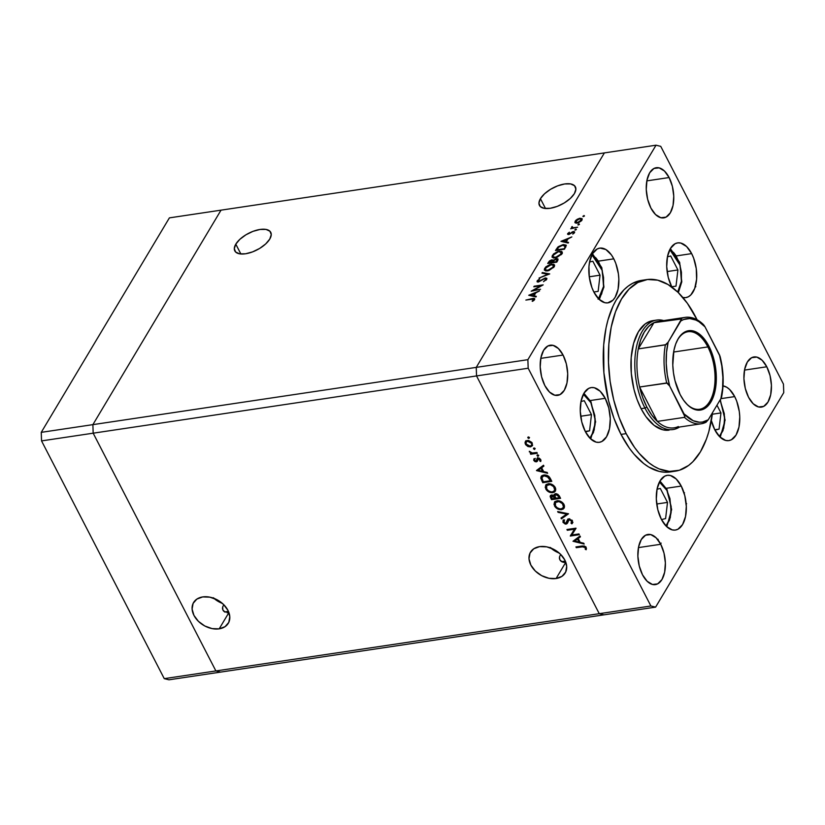 <?xml version="1.0" encoding="UTF-8"?>
<svg xmlns="http://www.w3.org/2000/svg" width="825" height="825" viewBox="0 0 825 825"><rect width="100%" height="100%" fill="white"/><g stroke="black" fill="none" stroke-linecap="round" stroke-linejoin="round"><path stroke-width="1.24" d="M659.402 482.017L666.909 490.39A2.465 1.134 -27.3 0 0 667.023 489.565A2.465 1.134 152.7 0 1 666.909 490.39L669.952 498.62L671.148 512.253L669.518 520.173L665.971 525.958L670.292 517.646L671.179 506.55L666.909 490.39L662.568 484.327L659.402 482.017M661.495 519.585L665.6 518.574L667.507 502.394L660.299 488.441L657.02 489.246L660.299 488.441L667.507 502.394L656.968 503.972L656.648 503.332L656.968 503.972L667.507 502.394L665.6 518.574L661.495 519.585M656.855 504.921L656.968 503.972L656.855 504.921M590.865 402.641L595.134 418.801L594.248 429.897L589.927 438.199L593.474 432.424L595.103 424.493L594.794 415.418L590.865 402.641A2.465 1.134 -27.3 0 0 590.989 401.816A2.465 1.134 152.7 0 1 590.865 402.641L586.534 396.577L583.368 394.267L590.865 402.641M591.463 414.645L584.265 400.692L580.986 401.497L584.265 400.692L591.463 414.645L580.934 416.213L580.604 415.583L580.934 416.213L591.463 414.645L589.566 430.825L591.463 414.645M585.451 431.836L589.566 430.825L585.451 431.836M585.265 431.465L589.566 430.825L585.265 431.465M580.821 417.172L580.934 416.213L580.821 417.172M598.053 299.145L601.611 294.071L603.549 286.471L602.271 270.548L591.948 254.801L595.898 257.926L598.115 260.855L601.652 268.496L603.56 277.489L603.549 286.471A2.465 0.959 6.7 0 1 603.921 287.079A2.465 0.959 -173.3 0 0 603.549 286.471L598.507 298.743M598.146 291.359L600.043 275.179L592.845 261.226L589.566 262.03L592.845 261.226L600.043 275.179L589.514 276.757L589.184 276.117L589.514 276.757L600.043 275.179L598.146 291.359L593.845 291.998L598.146 291.359M589.401 277.705L589.514 276.757L589.401 277.705M681.409 281.253L677.696 292.009L679.48 288.853L681.409 281.253A2.465 0.959 6.7 0 1 681.79 281.851A2.465 0.959 -173.3 0 0 681.409 281.253L681.429 272.271L679.522 263.268L675.984 255.637L673.767 252.697L669.807 249.583L680.13 265.32L681.409 281.253M676.005 286.141L677.913 269.961L670.715 256.008L667.425 256.812L670.715 256.008L677.913 269.961L667.373 271.528L667.054 270.899L667.373 271.528L677.913 269.961L676.005 286.141L671.715 286.78L676.005 286.141M667.27 272.487L667.373 271.528L667.27 272.487M720.359 400.929L724.628 417.089L723.742 428.185L719.421 436.487L722.968 430.712L724.597 422.782L724.288 413.707L720.359 400.929A2.465 1.134 -27.3 0 0 720.483 400.104A2.465 1.134 152.7 0 1 720.359 400.929L719.967 400.177L720.359 400.929M720.957 412.933L716.966 405.199L720.957 412.933L712.315 414.222L720.957 412.933L719.06 429.113L720.957 412.933M714.945 430.124L719.06 429.113L714.945 430.124M714.759 429.753L719.06 429.113L714.759 429.753M223.513 610.964A20.749 10.962 81.5 0 0 222.781 609.768L223.513 610.964M565.321 561.052L561.557 561.619L565.321 561.052M228.422 611.366L224.658 611.923L228.422 611.366M560.33 555.132L559.587 556.586L560.33 555.132M559.381 558.133L559.587 556.586L559.752 559.639L559.381 558.133M560.68 560.938L559.752 559.639L562.072 561.887L560.68 560.938M563.815 562.382L562.072 561.887L565.764 562.341L563.815 562.382M223.431 605.447L222.688 606.901L223.431 605.447M222.482 608.448L222.688 606.901L222.853 609.943L222.482 608.448M223.781 611.253L222.853 609.943L225.173 612.202L223.781 611.253M226.916 612.686L228.865 612.655L226.916 612.686M556.091 578.531L565.764 562.341L556.091 578.531L561.959 576.345L565.682 572.065L566.692 566.342L564.836 560.041L560.392 554.122L554.039 549.491L546.738 546.851L539.612 546.614A20.233 14.438 30.9 0 1 560.866 554.606A20.233 14.438 30.9 0 1 565.218 572.952A20.233 14.438 30.9 0 1 556.091 578.531A20.233 14.438 30.9 0 1 534.827 570.539A20.233 14.438 30.9 0 1 530.485 552.193A20.233 14.438 30.9 0 1 539.612 546.614L533.734 548.8L530.011 553.08L529 558.803L530.867 565.104L535.312 571.024L541.664 575.654L548.965 578.294L556.091 578.531M219.192 628.846L228.865 612.655L219.192 628.846L225.06 626.66L228.793 622.38L229.793 616.646L227.937 610.345L223.493 604.426L217.14 599.806L209.839 597.166L202.713 596.918A20.233 14.438 30.9 0 1 223.977 604.911A20.233 14.438 30.9 0 1 228.319 623.257A20.233 14.438 30.9 0 1 219.192 628.846A20.233 14.438 30.9 0 1 197.928 620.854A20.233 14.438 30.9 0 1 193.586 602.508A20.233 14.438 30.9 0 1 202.713 596.918L196.835 599.105L193.112 603.384L192.101 609.118L193.968 615.419L198.412 621.338L204.765 625.969L212.066 628.598L219.192 628.846M235.795 244.159L240.869 253.997L235.795 244.159L234.31 248.624L235.63 252.017L239.57 253.832L245.51 253.791L252.563 251.893L259.658 248.428L265.691 243.932L269.765 239.085A20.233 9.302 152.7 0 1 251.202 252.378A20.233 9.302 152.7 0 1 234.805 250.903A20.233 9.302 152.7 0 1 235.795 244.159A20.233 9.302 152.7 0 1 254.358 230.866A20.233 9.302 152.7 0 1 270.755 232.341A20.233 9.302 152.7 0 1 269.765 239.085L271.26 234.62L269.93 231.227L266.001 229.412L260.05 229.453L252.997 231.351L245.912 234.816L239.869 239.312L235.795 244.159M540.427 198.67L545.5 208.508L540.427 198.67L538.931 203.125L540.262 206.528L544.191 208.343L550.141 208.292L557.195 206.394L564.279 202.94L570.322 198.443L574.396 193.597A20.233 9.302 152.7 0 1 555.833 206.889A20.233 9.302 152.7 0 1 539.437 205.404A20.233 9.302 152.7 0 1 540.427 198.67A20.233 9.302 152.7 0 1 558.989 185.367A20.233 9.302 152.7 0 1 575.386 186.852A20.233 9.302 152.7 0 1 574.396 193.597L575.881 189.131L574.561 185.728L570.622 183.923L564.682 183.965L557.628 185.862L550.543 189.317L544.5 193.813L540.427 198.67M220.605 672.097L603.972 614.842L220.605 672.097L215.892 670.942L220.605 672.097L215.892 670.942L599.259 613.687L603.972 614.842L655.607 607.128L603.972 614.842L599.259 613.687L215.892 670.942L93.173 433.187L215.892 670.942L93.173 433.187L476.541 375.932L599.259 613.687L650.894 605.983L528.175 368.228L476.541 375.932L599.259 613.687L603.972 614.842L599.259 613.687L476.541 375.932L93.173 433.187L92.885 424.638L221.028 210.158L604.395 152.903L476.252 367.383L92.885 424.638L93.173 433.187L92.885 424.638L476.252 367.383L476.541 375.932L599.259 613.687L650.894 605.983L655.607 607.128L783.75 392.648L655.607 607.128L650.894 605.983L528.175 368.228L527.876 359.679L656.03 145.2L604.395 152.903L476.252 367.383L476.541 375.932L528.175 368.228L527.876 359.679L476.252 367.383L527.876 359.679L656.03 145.2L660.743 146.355L783.451 384.099L660.743 146.355L656.03 145.2L604.395 152.903L476.252 367.383L476.541 375.932L476.252 367.383L604.395 152.903L221.028 210.158L92.885 424.638L221.028 210.158L169.393 217.872L221.028 210.158L92.885 424.638L41.25 432.352L169.393 217.872L41.25 432.352L41.549 440.901L41.25 432.352L92.885 424.638L93.173 433.187L41.549 440.901L93.173 433.187L215.892 670.942L164.257 678.645L41.549 440.901L164.257 678.645L215.892 670.942L220.605 672.097L168.97 679.8L164.257 678.645L168.97 679.8L220.605 672.097M213.892 598.331A20.233 14.438 -149.1 0 0 222.368 603.395L213.201 597.702M550.791 548.017A20.233 14.438 -149.1 0 0 559.268 553.09L550.1 547.398M669.137 430.134L662.857 429.804L654.07 425.329L645.872 416.553L641.097 408.674A55.347 29.246 -98.5 0 1 631.672 352.987A55.347 29.246 -98.5 0 1 652.802 320.657L656.679 320.079A55.347 29.246 -98.5 0 1 663.671 320.585A55.347 29.246 81.5 0 0 636.529 346.655A55.347 29.246 81.5 0 0 644.964 408.097A55.347 29.246 81.5 0 0 679.563 427.02A55.347 29.246 -98.5 0 1 673.025 429.547A55.347 29.246 -98.5 0 1 644.964 408.097L641.097 408.674L637.075 399.517L633.982 389.431L631.311 373.416L631.187 357.576L633.641 343.262L638.437 331.722L645.181 323.947L650.471 321.193L653.287 320.595M670.158 471.941L664.228 472.189L659.103 471.384L648.79 467.053L643.717 463.557L633.961 454.08L629.382 448.202L621.019 434.404A96.845 51.181 81.5 0 0 670.117 471.952L675.283 471.178A96.845 51.181 -98.5 0 1 626.175 433.641L621.019 434.404L613.986 418.378L608.572 400.733L603.89 372.704L603.683 344.984L606.055 327.845L607.973 319.945L613.15 305.817L616.368 299.743L623.917 289.853L628.176 286.131L632.692 283.274L642.355 280.263M695.774 317.151A96.845 51.181 -98.5 0 1 697.104 319.791L687.411 303.363L678.037 292.339L668.002 284.512L657.69 280.17L647.512 279.5L637.859 282.501L629.083 289.08L621.534 298.97L615.502 311.809L611.222 327.082L608.85 344.211L608.479 362.536L610.129 381.367L613.738 399.96L619.152 417.605L626.175 433.641A96.845 51.181 -98.5 0 1 609.685 336.177A96.845 51.181 -98.5 0 1 646.676 279.603A96.845 51.181 -98.5 0 1 695.774 317.151M646.676 279.603L641.51 280.376A96.845 51.181 81.5 0 0 604.529 336.951A96.845 51.181 81.5 0 0 621.019 434.404L626.175 433.641L634.549 447.428L639.127 453.307L648.883 462.784L653.957 466.28L659.103 468.899L669.395 471.415L679.357 470.25L688.617 465.434L692.876 461.711L700.425 451.811L706.458 438.983L708.83 431.619L712.511 412.644A96.845 51.181 -98.5 0 1 675.283 471.178M711.263 420.255L714.821 429.877A27.668 14.623 -98.5 0 0 728.846 440.602L728.846 440.602A27.668 14.623 -98.5 0 0 739.417 424.442A27.668 14.623 -98.5 0 0 734.704 396.598L729.64 389.503L726.773 387.265L723.03 385.873A27.668 14.623 -98.5 0 1 734.704 396.598L720.875 398.661L734.704 396.598L736.715 401.177L739.293 411.531L739.767 416.914L738.983 427.041L736.034 435.074L731.373 439.777L728.609 440.632L725.701 440.447L719.895 436.961L714.821 429.877A27.668 14.623 -98.5 0 1 711.346 420.554M681.254 486.059L666.332 488.287L681.254 486.059L684.812 495.681L686.307 506.375L685.523 516.502L682.584 524.535L677.913 529.238L675.159 530.104L672.251 529.908L666.435 526.433L661.372 519.337A27.668 14.623 -98.5 0 1 656.659 491.494A27.668 14.623 -98.5 0 1 667.229 475.334A27.668 14.623 -98.5 0 1 681.254 486.059A27.668 14.623 -98.5 0 1 685.967 513.903A27.668 14.623 -98.5 0 1 675.397 530.062A27.668 14.623 -98.5 0 1 661.372 519.337L657.814 509.716L656.308 499.032L657.092 488.895L660.041 480.862L664.702 476.159L667.466 475.303L670.374 475.489L676.18 478.974L681.254 486.059M605.21 398.31L590.288 400.537L605.21 398.31L608.768 407.932L610.273 418.615L609.489 428.752L606.54 436.786L601.879 441.488L599.115 442.344L596.207 442.159L590.401 438.673L585.327 431.588A27.668 14.623 -98.5 0 1 580.614 403.745A27.668 14.623 -98.5 0 1 591.185 387.585A27.668 14.623 -98.5 0 1 605.21 398.31A27.668 14.623 -98.5 0 1 609.923 426.154A27.668 14.623 -98.5 0 1 599.352 442.313A27.668 14.623 -98.5 0 1 585.327 431.588L581.769 421.967L580.274 411.273L581.058 401.146L583.997 393.113L588.658 388.41L591.422 387.544L594.33 387.74L600.146 391.215L605.21 398.31M682.863 297.516A27.668 14.623 -98.5 0 0 685.802 297.629L685.802 297.629A27.668 14.623 -98.5 0 0 696.372 281.469A27.668 14.623 -98.5 0 0 691.659 253.615L686.586 246.531L680.78 243.055L677.872 242.859L675.108 243.715L670.447 248.428L667.497 256.462L666.713 266.588L668.219 277.282L671.777 286.904A27.668 14.623 -98.5 0 0 671.88 287.1L671.777 286.904A27.668 14.623 -98.5 0 1 667.064 259.06A27.668 14.623 -98.5 0 1 677.634 242.89A27.668 14.623 -98.5 0 1 691.659 253.615L676.737 255.853L691.659 253.615L693.67 258.204L696.248 268.558L696.609 279.17L694.712 288.43L690.834 294.927L688.328 296.804L685.565 297.66L682.657 297.464M669.116 177.54L646.831 180.871L669.116 177.54L672.385 186.368L673.757 196.164L673.035 205.456L670.333 212.809L666.064 217.13L660.866 217.738L655.545 214.552L650.894 208.055A25.369 13.406 -98.5 0 1 646.573 182.531A25.369 13.406 -98.5 0 1 656.257 167.712A25.369 13.406 -98.5 0 1 669.116 177.54A25.369 13.406 -98.5 0 1 673.437 203.074A25.369 13.406 -98.5 0 1 663.754 217.882A25.369 13.406 -98.5 0 1 650.894 208.055L647.635 199.227L646.253 189.43L646.975 180.149L649.677 172.786L653.947 168.465L659.144 167.857L664.476 171.043L669.116 177.54M660.743 544.273L638.447 547.604L660.743 544.273L664.001 553.101L665.373 562.898L664.651 572.189L661.959 579.542L657.68 583.863L652.482 584.471L647.161 581.285L642.51 574.788A25.369 13.406 -98.5 0 1 638.189 549.264A25.369 13.406 -98.5 0 1 647.873 534.445A25.369 13.406 -98.5 0 1 660.743 544.273A25.369 13.406 -98.5 0 1 665.053 569.797A25.369 13.406 -98.5 0 1 655.37 584.616A25.369 13.406 -98.5 0 1 642.51 574.788L639.251 565.96L637.88 556.163L638.591 546.872L641.293 539.519L645.562 535.198L650.76 534.59L656.092 537.776L660.743 544.273M766.786 366.774L744.501 370.105L766.786 366.774L770.055 375.602L771.427 385.399L770.705 394.68L768.003 402.043L763.733 406.364L758.536 406.972L753.215 403.786L748.564 397.289A25.369 13.406 -98.5 0 1 744.243 371.755A25.369 13.406 -98.5 0 1 753.926 356.947A25.369 13.406 -98.5 0 1 766.786 366.774A25.369 13.406 -98.5 0 1 771.107 392.298A25.369 13.406 -98.5 0 1 761.423 407.117A25.369 13.406 -98.5 0 1 748.564 397.289L745.305 388.462L743.923 378.665L744.645 369.373L747.347 362.02L751.616 357.699L756.814 357.091L762.145 360.278L766.786 366.774M563.073 355.049L540.777 358.37L563.073 355.049L566.332 363.866L567.703 373.663L566.981 382.955L564.29 390.318L560.01 394.628L554.812 395.237L549.491 392.05L544.84 385.553A25.369 13.406 -98.5 0 1 540.519 360.03A25.369 13.406 -98.5 0 1 550.203 345.211A25.369 13.406 -98.5 0 1 563.073 355.049A25.369 13.406 -98.5 0 1 567.383 380.573A25.369 13.406 -98.5 0 1 557.7 395.381A25.369 13.406 -98.5 0 1 544.84 385.553L541.582 376.736L540.21 366.929L540.922 357.648L543.623 350.285L547.893 345.974L553.09 345.355L558.422 348.542L563.073 355.049M613.79 258.844L598.868 261.071L613.79 258.844A27.668 14.623 -98.5 0 1 618.502 286.688A27.668 14.623 -98.5 0 1 607.932 302.847A27.668 14.623 -98.5 0 1 593.907 292.122A27.668 14.623 -98.5 0 1 589.194 264.278A27.668 14.623 -98.5 0 1 599.765 248.119A27.668 14.623 -98.5 0 1 613.79 258.844L615.801 263.423L618.379 273.776L618.853 279.159L618.069 289.286L615.12 297.32L612.965 300.145L607.695 302.888L604.787 302.692L598.981 299.217L593.907 292.122L591.896 287.543L589.318 277.19L588.957 266.578L589.638 261.68L592.577 253.646L597.238 248.944L600.002 248.088L605.859 249.521L611.408 254.904L613.79 258.844M571.849 534.982L578.944 533.93L579.336 534.693L570.302 536.033L574.437 529.207L567.322 530.269L566.93 529.506L575.963 528.155L571.849 534.982L575.963 528.155L566.93 529.506L567.322 530.269L574.437 529.207L570.302 536.033L579.336 534.693L578.944 533.93L571.849 534.982L572.395 534.064L571.849 534.982M572.746 522.596L571.859 523.844L572.509 520.967L568.807 518.904L572.22 520.513L572.385 523.287L571.859 523.844L571.034 523.194L571.581 521.111L569.188 519.668L567.198 523.555L565.249 524.081L562.98 522.328L563.155 520.101L564.248 520.451L564.248 522.72L565.898 523.318L567.456 519.822L568.807 518.904L567.466 519.812L565.733 523.349L563.949 522.277L564.248 520.451L563.042 520.266M568.549 513.789L561.423 518.842L561 518.018L566.662 514.13L558.082 512.356L557.659 511.541L568.549 513.789L557.659 511.541L558.082 512.356L566.662 514.13L561 518.018L561.423 518.842L568.549 513.789M564.352 507.653L561.598 509.664L564.114 508.159L564.001 504.488L564.548 506.251L563.248 509.066L561.124 509.716L558.577 509.334L555.4 507.241L553.967 504.188L555.277 501.342L557.917 500.682L561.743 501.992L564.001 504.488C562.32 501.796 559.979 500.548 556.947 500.744L554.39 502.27L554.534 505.972C556.225 508.633 558.577 509.871 561.598 509.664L561.732 508.788M555.586 490.679L552.833 492.68L555.349 491.174L555.235 487.503L555.782 489.266L554.482 492.082L552.358 492.731L549.811 492.36L546.645 490.256L545.201 487.204L546.511 484.358L549.151 483.698L552.977 485.007L555.235 487.503C553.565 484.822 551.213 483.574 548.182 483.759L545.624 485.286L545.768 488.988C547.46 491.659 549.811 492.886 552.833 492.68L552.967 491.803M547.645 473.292L536.477 470.508L543.489 465.238L543.912 466.063L541.664 467.754L543.654 471.601L547.212 472.457L547.645 473.292L547.212 472.457L543.654 471.601L541.664 467.754L543.912 466.063L543.489 465.238L536.528 470.611L547.645 473.292M529.361 437.621L528.66 438.436L527.814 437.312L529.165 437.363L528.248 437.023L527.856 437.848L528.969 438.446L529.361 437.621L528.969 438.446M530.485 446.892L528.052 446.552L525.793 444.84L524.989 442.86L525.783 441.035L528.598 440.509L531.609 442.252L532.424 445.593L530.485 446.892L532.342 445.748L532.228 443.169L527.165 440.468L525.257 441.674L525.391 444.19L527.701 446.387L528.062 445.789L527.701 446.387L530.485 446.892L531.042 445.964L530.485 446.892M535.033 448.614L534.332 449.429L533.486 448.305L534.837 448.357L533.919 448.016L533.528 448.841L534.652 449.439L535.033 448.614L534.652 449.439M536.91 452.502L537.312 453.255L530.702 454.245L530.31 453.482L531.279 453.338L529.299 451.285L532.073 452.997L536.91 452.502L532.362 453.028L529.299 451.285L531.279 453.338L530.31 453.482L530.702 454.245L537.312 453.255L536.91 452.502M538.581 455.472L537.869 456.287L537.034 455.163L538.374 455.214L537.457 454.884L537.065 455.699L538.189 456.297L538.581 455.472L538.189 456.297M537.787 460.484L536.363 461.845L534.909 461.588L533.723 460.298L533.94 458.803L534.775 459.236L534.734 460.567L535.941 461.082L537.178 458.38L539.509 458.422L540.839 459.886L540.746 461.536L538.529 458.844L536.363 461.845L537.322 461.278M543.809 475.035L548.625 476.314L551.801 481.346L542.768 482.697L540.788 477.923L542.283 475.499L543.809 475.035L541.128 476.541L540.818 478.242L542.768 482.697L551.801 481.346L550.45 478.717C549.007 475.984 546.8 474.767 543.809 475.035M559.381 496.031L560.567 498.331L551.533 499.682L550.151 496.557L551.275 495.041L553.957 495.681L554.194 494.361L555.699 493.68L557.752 494.237L559.381 496.031L555.421 493.701L554.122 494.464L553.957 495.681L551.523 494.99L550.316 495.722L551.533 499.682L560.567 498.331L559.381 496.031M584.172 544.046L572.993 541.262L580.006 535.992L580.439 536.827L578.191 538.508L580.181 542.355L583.739 543.221L584.172 544.046L583.739 543.221L580.181 542.355L578.191 538.508L580.439 536.827L580.006 535.992L572.993 541.262L584.172 544.046M585.255 547.614L583.667 546.666L576.314 547.687L575.922 546.923L584.317 545.964L586.204 547.522L586.224 549.718L585.296 549.378L585.255 547.614L585.296 549.378L586.224 549.718L586.204 547.522L582.017 546.016L575.922 546.923L576.314 547.687L582.326 546.789L582.852 545.913L582.326 546.789L585.255 547.614L585.729 546.831L585.255 547.614M686.039 503.91L686.627 503.714M533.466 290.328L540.561 289.266L531.176 291.194L540.911 285.739L533.806 286.801L534.146 286.223L543.18 284.873L533.466 290.328L543.18 284.873L534.146 286.223L533.806 286.801L540.911 285.739L531.176 291.194L540.561 289.266L533.466 290.328L533.713 290.823L533.466 290.328M537.199 280.758L538.354 282.037L544.974 278.479L546.057 280.129L545.748 279.52L543.52 281.645L546.676 279.386L546.841 278.345L545.335 277.901L546.913 278.716L543.52 281.645L545.81 279.407L544.974 278.479L537.952 282.078L537.106 281.799L537.199 280.758L539.756 278.809L538.003 280.861L538.663 281.469L545.335 277.901L538.663 281.469L538.086 280.686L539.756 278.809L537.199 280.758L537.054 281.717M549.728 273.921L539.003 278.087L547.79 274.251L541.953 273.157L542.324 272.528L549.728 273.921L542.324 272.528L541.953 273.157L547.79 274.251L539.003 278.087L549.728 273.921M554.183 266.826L548.893 270.59L545.758 270.961L544.273 269.868L545.768 266.918L549.976 264.485L553.771 264.309L554.596 265.299L554.183 266.826L554.482 264.959L551.451 264.144L544.644 268.29L544.376 270.146L547.429 270.94L554.183 266.826M561.908 253.883L556.627 257.647L553.493 258.019L552.007 256.926L553.503 253.976L557.71 251.542L561.495 251.367L562.33 252.357L561.908 253.883L562.217 252.017L559.185 251.202L559.453 251.718L559.185 251.202L552.379 255.348L552.1 257.204L555.163 257.998L561.908 253.883M568.167 243.055L560.969 241.333L571.838 236.919L567.992 238.941L566.239 241.869L568.549 242.426L568.167 243.055L568.549 242.426L566.239 241.869L567.992 238.941L571.838 236.919L560.969 241.333L568.167 243.055M584.471 215.954L582.955 216.521L583.883 215.552L584.471 215.954L582.966 216.171L583.399 216.604L584.471 215.954L584.038 215.521L584.347 216.109L584.038 215.521M577.077 223.142L574.87 222.533L575.963 220.172L579.336 218.377L581.996 218.594L581.604 220.667L578.5 222.76L577.077 223.142L581.945 220.182L582.182 218.831L580.006 218.243L577.273 219.244L575.107 221.203L575.128 222.843L577.077 223.142M579.459 224.328L577.943 224.905L578.882 223.936L579.459 224.328L577.954 224.555L578.387 224.977L579.459 224.328L579.037 223.905L579.336 224.493L579.037 223.905M577.634 227.205L570.683 228.773L572.003 228.051L571.477 227.401L572.137 226.524L572.993 227.762L577.634 227.205L573.21 227.772L572.137 226.524L572.003 228.051L570.683 228.773L577.634 227.205M576.386 229.474L574.87 230.051L575.809 229.082L576.386 229.474L574.881 229.701L575.314 230.123L576.386 229.474L575.953 229.051L576.262 229.639L575.953 229.051M574.499 232.64L573.416 231.547L574.19 233.052L573.416 231.547L572.261 231.918L569.281 234.382L568.528 233.454L569.374 232.217L567.713 233.568L568.734 234.506L567.569 233.918L569.374 232.217L568.466 233.568L569.044 233.929L573.777 231.505L574.623 232.382L572.798 234.125L573.777 232.495L573.21 232.103L568.734 234.506L573.107 232.114L573.664 232.794L572.798 234.125L574.623 231.866M563.269 244.54L566.29 245.376L564.496 249.191L555.462 250.542L558.339 246.654L563.269 244.54L557.793 247.139L555.462 250.542L564.496 249.191L566.218 245.18L563.269 244.54M553.431 260.298L551.956 259.834L552.265 260.452L551.956 259.834L548.481 262.226L549.038 263.288L548.481 262.226L547.728 263.484L556.772 262.133L557.813 260.391L556.772 262.133L547.728 263.484L549.409 261.04L551.42 259.947L553.431 260.298L556.999 258.658L558.009 259.05L557.813 260.391L558.061 259.132L556.483 258.71L556.803 259.328L556.483 258.71L553.379 260.174M535.951 296.979L528.743 295.267L539.612 290.843L535.776 292.865L534.023 295.804L536.322 296.35L535.951 296.979L536.322 296.35L534.023 295.804L535.776 292.865L539.612 290.843L528.743 295.267L535.951 296.979M534.579 299.619C534.992 298.485 534.239 298.134 532.321 298.588L532.579 299.083L532.321 298.588L525.876 300.073L531.877 299.176L533.992 300.331L533.321 299.042L525.876 300.073L534.136 298.433L534.683 299.423L532.61 301.342L532.115 301.094L534.755 298.784M783.75 392.648L783.451 384.099L783.75 392.648M669.158 430.124A55.347 29.246 -98.5 0 1 641.097 408.674L644.964 408.097A55.347 29.246 -98.5 0 1 635.539 352.409A55.347 29.246 -98.5 0 1 656.679 320.079M562.31 253.636L561.454 253.543M558.834 251.78L561.227 252.388L561.309 254.698L560.969 254.038L555.503 257.41L555.751 257.885L553.101 256.792L553.327 255.183L558.051 251.945L554.245 254.069L553.07 255.719L553.255 256.998L556.287 257.256L560.072 255.142L561.299 252.563L558.834 251.78M553.028 256.606L552.379 255.348L553.028 256.606M556.132 259.287L554.328 260.153L552.833 262.195L556.184 261.7L557.133 259.71L556.132 259.287L557.071 261.628L556.679 260.865L556.442 262.185L552.833 262.195L553.08 262.69L553.884 260.587L556.132 259.287L557.648 260.659M551.626 260.411L549.007 262.773L552.152 262.824L552.131 261.948L552.554 262.762L552.502 260.607L551.626 260.411L551.904 262.34L549.007 262.773L549.254 263.257L549.481 261.979L551.626 260.411L552.533 260.669M576.128 223.183L575.107 221.203L576.128 223.183M576.324 223.193L575.757 222.09L576.943 222.595L579.067 222.028L581.336 219.326L580.15 218.78L577.273 219.244L575.912 221.079L579.666 218.821L581.305 219.244L581.429 220.873L581.13 220.306L577.428 222.554L577.675 223.018L575.912 221.079L575.737 222.059L575.912 221.079M580.284 218.78L580.006 218.243L580.284 218.78M571.612 227.061L572.003 228.051M573.21 227.772L572.354 227.05M567.713 233.568L568.219 234.537L567.713 233.568L567.61 234.238M569.044 233.929L568.528 233.454M573.932 233.32L573.664 232.794L573.932 233.32M573.107 232.114L573.664 232.794M566.662 242.694L566.239 241.869L566.662 242.694M562.753 241.034L566.878 239.384L567.27 240.137L566.878 239.384L565.496 241.694L565.929 242.519L565.496 241.694L562.753 241.034L563.176 241.859L562.753 241.034L565.496 241.694L566.878 239.384L562.753 241.034M556.813 250.346L556.246 249.243L556.813 250.346M558.113 247.737L557.793 247.139L558.113 247.737M565.847 246.933L564.692 245.211L561.134 245.602L558.659 247.139L556.741 249.831L563.918 248.758L556.741 249.831L556.988 250.315L558.453 247.345L562.918 245.128L565.723 247.139L565.238 246.19L564.176 249.243L565.238 246.19M545.294 269.548L544.644 268.29L545.294 269.548M551.719 264.66L551.451 264.144L551.719 264.66M554.39 266.537L553.596 266.485M545.593 268.125L551.1 264.722L553.493 265.33L553.575 267.64L553.235 266.98L547.779 270.353L548.017 270.827L545.366 269.734L545.593 268.125L545.81 270.167L548.965 270.074L552.337 268.084L553.565 265.506L552.472 264.712L549.491 265.155L545.593 268.125M542.726 273.302L542.324 272.528L542.726 273.302M544.974 278.479L545.748 279.52M538.663 281.469L538.086 280.686M534.445 296.629L534.023 295.804L534.445 296.629M530.527 294.968L534.662 293.308L535.054 294.071L534.662 293.308L533.28 295.618L533.703 296.453L533.28 295.618L530.527 294.968L530.949 295.793L530.527 294.968L533.28 295.618L534.662 293.308L530.527 294.968M533.558 300.682L533.29 300.166L533.558 300.682M534.188 300.135L533.672 299.722M661.176 543.128L660.093 543.778M657.659 539.839L658.154 539.323M684.492 492.793L683.966 493.35M529.526 437.518L528.402 436.92L529.372 437.528M528.351 437.023L527.856 437.848L528.351 437.023M528.248 437.023L527.856 437.848M525.69 441.014L525.391 444.19L525.938 443.283L525.814 440.746M532.558 445.263L530.578 446.005L531.578 445.139L531.857 442.561L531.517 445.263L530.093 446.129L526.206 444.077L526.164 442.076L528.041 440.437L527.567 441.231L531.413 443.293L529.784 441.664L527.835 441.2L526.195 442.035L526.092 443.829L528.144 445.83L530.578 446.005M530.372 446.016L532.661 445.149M525.597 441.303L525.546 441.932M532.166 442.85L531.888 444.582M526.639 441.303L526.164 442.076M531.517 445.263L532.259 443.231M535.198 448.511L534.084 447.913L535.043 448.522M534.023 448.016L533.528 448.841L534.023 448.016M533.919 448.016L533.528 448.841M533.538 452.977L531.279 453.338L533.538 452.977M531.248 453.348L530.702 454.245L531.248 453.348M529.743 451.44L529.413 451.987L529.743 451.44M538.735 455.369L537.622 454.771L538.591 455.379M537.56 454.874L537.065 455.699L537.56 454.874M537.457 454.884L537.065 455.699M536.477 460.701L537.209 458.875L535.941 461.082L534.631 460.412L534.775 459.236L533.94 458.803L533.827 460.536L534.198 458.937M535.301 458.36L534.775 459.236M538.859 457.937L537.787 459.164L538.735 458.133L538.302 458.855L539.932 459.793L540.354 459.092L539.87 461.123L540.427 460.206L540.983 460.474L539.87 461.123L540.746 461.536L540.726 459.638L537.879 458.102L537.003 458.545L536.436 460.783L537.013 459.814M536.982 459.865L537.56 457.617M536.652 459.793L537.209 458.875L537.044 459.752M537.24 461.402L538.137 459.278M534.538 459.876L533.827 460.536L536.363 461.845L536.92 460.917L536.302 460.927M534.218 458.679L534.569 459.917M536.209 460.917L537.622 460.639M537.292 458.205L537.209 458.875M543.727 465.692L541.664 467.754L543.727 465.692M543.458 471.219L542.685 471.034L543.458 471.219M538.447 470.013L537.446 469.776L538.447 470.013M541.499 467.363L538.818 469.384L541.499 467.363M538.271 470.302L540.952 468.291L542.51 471.323L543.046 470.425L542.51 471.323L538.271 470.302L538.818 469.384L538.271 470.302L542.51 471.323L540.952 468.291L538.271 470.302M551.399 480.562L550.502 480.697L551.399 480.562M543.304 481.79L542.768 482.697L543.304 481.79L541.901 478.552L542.128 476.963L544.696 474.963L544.201 475.798L548.501 477.355L548.955 476.592L548.501 477.355L549.986 479.748L550.512 478.851L550.481 480.728L543.304 481.8L550.481 480.728L551.018 479.83L550.481 480.728L547.027 476.242L543.644 475.912L541.86 477.768L543.304 481.8M541.551 475.87L542.448 480.088L541.881 480.985L542.438 480.057L541.375 477.314L540.818 478.242L541.458 476.097M542.623 476.149L544.201 474.994L542.128 476.963M546.016 484.657L546.439 488.287L545.768 488.988L545.933 484.853M552.905 491.813L555.637 490.617M555.039 487.111L554.802 490.05M547.109 484.822L548.749 483.677M546.676 488.812L546.573 485.719L548.573 484.522C551.069 484.388 552.977 485.44 554.317 487.668L554.823 486.822L554.421 490.731L552.441 491.927C549.966 492.051 548.037 491.019 546.676 488.812L548.367 490.762L551.224 491.937L553.482 491.607L554.73 489.926L553.616 486.626L550.213 484.574L546.738 485.471L546.676 488.812M548.594 483.718L546.573 485.719M554.421 490.731L555.112 487.297M560.165 497.547L559.268 497.681L560.165 497.547M555.885 498.187L554.977 498.321L555.885 498.187L554.916 496.093L556.267 493.701L555.813 494.464L558.69 496.619L559.216 495.732L558.69 496.619L559.247 497.702L559.783 496.805L559.247 497.702L555.885 498.207L559.247 497.702L557.607 495.082L555.534 494.536L554.699 497.836L555.246 496.918L555.885 498.207M550.708 495.629L552.069 498.774L551.533 499.682L552.389 494.99L551.935 495.753L554.967 498.341L555.503 497.444L554.967 498.341L552.069 498.774L554.967 498.341L552.368 495.743L551.286 496.093L550.677 498.022L551.234 497.093L550.708 495.299M554.503 494.763L553.957 495.681L554.503 494.763M555.514 494.113L556.081 493.608M553.822 495.134L555.256 496.908M552.069 494.959L551.265 496.134L551.935 495.753M555.163 496.743L554.142 495.361M555.947 493.67L555.008 494.959L555.813 494.464M554.782 501.641L555.204 505.261L554.534 505.972L554.699 501.837M561.67 508.788L564.403 507.602M563.805 504.085L563.568 507.035M555.875 501.796L557.514 500.651M555.442 505.797L555.338 502.703L557.339 501.507C559.835 501.373 561.743 502.425 563.083 504.653L563.588 503.807L563.186 507.715L561.196 508.901C558.731 509.035 556.803 508.004 555.442 505.797L557.133 507.736L559.989 508.922L562.248 508.582L563.496 506.901L562.382 503.611L558.979 501.559L555.503 502.456L555.442 505.797M557.36 500.703L555.338 502.703M563.186 507.715L563.877 504.271M568.105 513.697L561.423 518.842L561.763 517.502L568.105 513.697M567.053 513.48L566.662 514.13L567.053 513.48M558.463 511.706L558.082 512.356L558.463 511.706M569.735 518.75L568.456 520.111L569.642 518.915L569.188 519.668L571.581 521.111L572.055 520.297L571.034 523.194L571.859 523.844L572.416 522.916L571.684 522.338L572.416 522.916L572.942 522.359M572.076 521.678L571.034 523.194M571.787 522.07L572.127 520.183M567.847 522.503L566.167 524.112L567.373 523.308L568.807 519.533M568.899 519.348L568.456 520.111M563.341 519.843L562.98 522.328L563.527 521.41L562.98 522.328L566.167 524.112L566.713 523.184L566.156 523.205M563.3 520.028L563.527 521.41L563.351 519.853M564.578 519.863L564.248 520.451M566.29 522.431L565.733 523.349M566.61 522.617L567.755 519.43M568.012 518.904L567.033 521.947M565.806 523.153L567.641 522.751M568.93 519.296L569.508 518.801M572.251 520.493L571.962 521.854M572.313 520.802L572.23 521.369M571.859 534.961L570.302 536.033L570.787 534.982L571.859 534.961M574.973 528.309L574.437 529.207L574.973 528.309M567.858 529.372L567.322 530.269L567.858 529.372M576.036 528.299L572.395 534.064L576.036 528.299M580.243 536.456L578.191 538.508L580.243 536.456M579.985 541.984L579.212 541.798L579.985 541.984M574.963 540.777L573.963 540.53L574.963 540.777M578.026 538.127L575.345 540.138L578.026 538.127M574.788 541.066L577.469 539.055L579.037 542.087L579.573 541.19L579.037 542.087L574.788 541.066L575.345 540.138L574.788 541.066L579.037 542.087L577.469 539.055L574.788 541.066M576.85 546.789L576.314 547.687L576.85 546.789M585.925 546.985L585.853 548.45L586.482 548.687L585.853 548.45L585.296 549.378L585.812 546.686M695.826 286.688L695.062 287.213M676.665 341.684A39.198 20.718 -98.5 0 1 687.978 331.722A39.198 20.718 -98.5 0 1 707.85 346.923L708.953 346.252A40.126 21.202 -98.5 0 1 713.006 397.702A40.126 21.202 -98.5 0 1 686.122 403.394A40.126 21.202 -98.5 0 1 680.12 394.515L674.963 380.562L673.478 372.859L672.788 365.052L673.922 350.367L675.696 344.035L678.202 338.724L681.326 334.62L684.956 331.897L688.958 330.65L693.175 330.928L697.445 332.733L701.601 335.971L705.488 340.539L711.872 352.894L715.605 367.909L716.286 375.705L715.151 390.4L710.882 402.043L707.757 406.137L704.117 408.87L700.116 410.108L695.898 409.829L691.628 408.035L687.472 404.786L683.585 400.228L680.12 394.515A40.126 21.202 -98.5 0 1 676.851 341.272A40.126 21.202 -98.5 0 1 708.953 346.252L707.85 346.923A39.198 20.718 81.5 0 0 676.665 341.674M707.85 346.923L673.613 352.038L707.85 346.923A39.198 20.718 -98.5 0 1 714.522 386.368A39.198 20.718 -98.5 0 1 699.559 409.272A39.198 20.718 -98.5 0 1 685.822 403.054A39.198 20.718 81.5 0 0 711.893 396.98A39.198 20.718 81.5 0 0 707.85 346.923M678.346 426.546A53.8 28.432 -98.5 0 1 657.339 421.4A53.8 28.432 -98.5 0 1 646.81 406.983L644.964 408.097L646.81 406.983L651.76 415.068L657.339 421.4L639.592 387.007L642.696 397.485L646.81 406.983A53.8 28.432 -98.5 0 1 639.592 387.007A53.8 28.432 -98.5 0 1 638.272 348.913L653.936 322.699L648.708 326.391L644.232 332.166L640.705 339.787L638.272 348.913A53.8 28.432 -98.5 0 1 653.936 322.699A53.8 28.432 -98.5 0 1 662.64 321.399M720.153 356.596L705.024 326.865L699.002 321.75L695.898 320.069L689.659 318.543L683.667 319.522L680.852 320.946L668.157 342.189L665.919 344.654L638.272 348.913L653.936 322.699L681.533 318.966L668.157 342.189L666.507 352.378L666.208 363.443L667.281 374.849L669.673 386.028L684.905 416.687L684.451 417.357L657.339 421.4L639.592 387.007L667.239 383.078L669.673 386.028L684.059 413.903L693.186 420.698L699.414 422.225L702.457 422.049L708.232 419.822L720.916 398.578L721.473 396.361M705.808 422.379L701.198 423.792A53.8 28.432 -98.5 0 1 684.451 417.357L657.339 421.4A53.8 28.432 81.5 0 0 674.087 427.835L701.198 423.792A53.8 28.432 -98.5 0 0 705.458 422.503L708.232 419.822L720.916 398.578L722.576 388.379L722.875 377.324L721.803 365.918L719.41 354.74L705.024 326.865L702.044 323.792A53.8 28.432 -98.5 0 0 685.307 317.357A53.8 28.432 -98.5 0 0 681.048 318.656L680.852 320.946A52.264 27.617 -98.5 0 1 705.024 326.865L703.869 325.06M638.272 348.913A53.8 28.432 81.5 0 0 639.592 387.007L666.693 382.965A53.8 28.432 -98.5 0 1 665.383 344.86L638.272 348.913M703.323 324.452C697.527 318.935 691.515 316.563 685.307 317.357L658.195 321.41A53.8 28.432 81.5 0 0 653.936 322.699L681.048 318.656A53.8 28.432 81.5 0 1 685.348 317.357M666.693 382.965L669.673 386.028A52.264 27.617 -98.5 0 1 668.157 342.189L665.383 344.86A53.8 28.432 81.5 0 0 666.693 382.965M705.983 422.287L708.232 419.822A52.264 27.617 -98.5 0 1 684.059 413.903L684.802 415.769L684.451 417.357A53.8 28.432 81.5 0 0 701.147 423.792M719.833 355.668L719.41 354.74A52.264 27.617 -98.5 0 1 720.916 398.578L721.555 397.207M666.786 526.763L671.653 509.603L667.033 489.576L659.948 481.016M590.741 439.003L595.619 421.853L590.989 401.816L583.914 393.267M599.321 299.537L603.921 287.069L601.796 267.651L592.494 253.801M678.367 292.658L681.79 281.841L679.666 262.422L670.364 248.572M720.235 437.291L725.103 420.142L720.256 399.682M561.959 253.801L561.227 252.388M553.101 256.792L553.761 258.06M552.544 260.69L553.09 261.752M581.305 219.244L581.852 220.316M572.313 227.453L572.828 228.453M568.477 233.774L568.848 234.486M573.746 232.32L574.148 233.093M553.493 265.33L554.225 266.743M545.366 269.734L546.026 271.002M545.872 278.737L546.408 279.768M537.972 281.273L538.374 282.037M566.497 522.854L567.043 521.926M676.479 342.055L676.851 341.272M720.143 356.586C723.618 370.765 724.092 384.264 721.586 397.062M685.544 402.744L686.122 403.394"/></g></svg>
